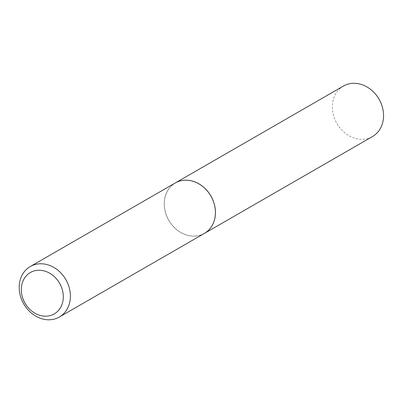 <?xml version="1.0" encoding="UTF-8"?>
<svg xmlns="http://www.w3.org/2000/svg" width="403" height="403" viewBox="0 0 403 403"><rect width="100%" height="100%" fill="white"/><g stroke="black" fill="none" stroke-linecap="round" stroke-linejoin="round"><path stroke-width="0.3" stroke-dasharray="2.02 1.51" d="M343.411 86.061A29.127 24.316 -120 0 0 333.064 113.54A29.127 24.316 -120 0 0 372.503 136.531M175.295 182.952A29.127 24.316 -120 0 0 164.963 210.421A29.127 24.316 -120 0 0 204.381 233.428A29.127 24.316 -120 0 1 195.803 236.118A29.127 24.316 -120 0 1 166.439 215.514A29.127 24.316 -120 0 1 175.275 182.962M195.823 236.012A29.046 24.251 -120 0 0 214.678 205.938A29.046 24.251 -120 0 0 183.889 180.337A29.046 24.251 -120 0 0 165.034 210.411A29.046 24.251 -120 0 0 195.823 236.012"/><path stroke-width="0.6" d="M30.255 266.539A29.127 24.316 -120 0 0 21.424 299.091A29.127 24.316 -120 0 0 50.788 319.69A29.127 24.316 -120 0 0 59.347 317.015A29.127 24.316 -120 0 0 68.178 284.458A29.127 24.316 -120 0 0 38.819 263.859A29.127 24.316 -120 0 0 30.255 266.539L175.275 182.962A29.127 24.316 -120 0 1 183.833 180.282A29.127 24.316 -120 0 1 213.192 200.88A29.127 24.316 -120 0 1 204.361 233.438A29.127 24.316 -120 0 0 204.402 233.413L372.503 136.531A29.127 24.316 -120 0 0 382.85 109.052A29.127 24.316 -120 0 0 343.411 86.061L175.31 182.937A29.127 24.316 -120 0 0 175.295 182.952M204.402 233.413A29.127 24.316 -120 0 0 214.749 205.933A29.127 24.316 -120 0 0 175.31 182.937M47.216 316.118A23.898 19.949 -120 0 0 62.727 291.374A23.898 19.949 -120 0 0 37.398 270.312A23.898 19.949 -120 0 0 21.883 295.051A23.898 19.949 -120 0 0 47.216 316.118M204.361 233.438L59.347 317.015"/></g></svg>
